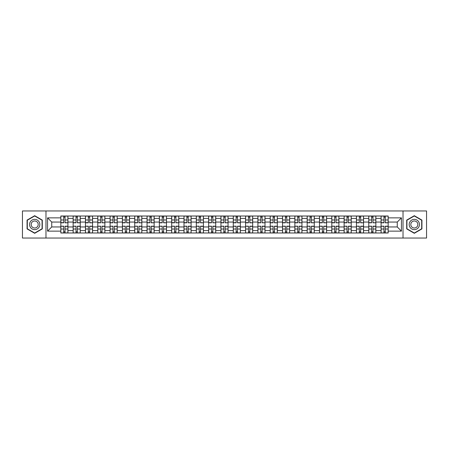 <?xml version="1.0" encoding="UTF-8"?>
<svg xmlns="http://www.w3.org/2000/svg" width="449" height="449" viewBox="0 0 449 449"><rect width="100%" height="100%" fill="white"/><g stroke="black" fill="none" stroke-linecap="round" stroke-linejoin="round"><path stroke-width="0.67" d="M403.022 238.043L426.55 238.043L426.55 210.957L22.45 210.957L22.45 238.043L403.022 238.043L403.022 210.957M73.142 232.986L73.142 218.422L67.928 218.422L67.928 232.986M67.928 218.422L67.928 216.014M73.142 218.422L73.142 216.014M80.248 216.014L80.248 232.986M85.456 232.986L85.456 216.014M92.561 216.014L92.561 232.986M97.775 232.986L97.775 216.014M104.881 216.014L104.881 232.986M110.089 232.986L110.089 216.014M117.2 216.014L117.2 232.986M122.409 232.986L122.409 216.014M129.514 216.014L129.514 232.986M134.728 232.986L134.728 216.014M141.833 216.014L141.833 232.986M147.042 232.986L147.042 216.014M154.147 216.014L154.147 232.986M159.361 232.986L159.361 216.014M166.467 216.014L166.467 232.986M171.681 232.986L171.681 216.014M178.786 216.014L178.786 232.986M183.995 232.986L183.995 216.014M191.1 216.014L191.1 232.986M196.314 232.986L196.314 216.014M203.419 216.014L203.419 232.986M208.628 232.986L208.628 216.014M215.733 216.014L215.733 232.986M220.947 232.986L220.947 216.014M228.053 216.014L228.053 232.986M233.267 232.986L233.267 216.014M240.372 216.014L240.372 232.986M245.581 232.986L245.581 216.014M252.686 216.014L252.686 232.986M257.9 232.986L257.9 216.014M265.005 216.014L265.005 232.986M270.214 232.986L270.214 216.014M277.319 216.014L277.319 232.986M282.533 232.986L282.533 216.014M289.639 216.014L289.639 232.986M294.853 232.986L294.853 216.014M301.958 216.014L301.958 232.986M307.167 232.986L307.167 216.014M314.272 216.014L314.272 232.986M319.486 232.986L319.486 216.014M326.591 216.014L326.591 232.986M331.8 232.986L331.8 216.014M338.911 216.014L338.911 232.986M344.119 232.986L344.119 216.014M351.225 216.014L351.225 232.986M356.439 232.986L356.439 216.014M363.544 216.014L363.544 232.986M368.752 232.986L368.752 216.014M375.858 216.014L375.858 232.986M381.072 232.986L381.072 216.014M381.072 226.947L375.858 226.947M368.752 226.947L363.544 226.947M356.439 226.947L351.225 226.947M344.119 226.947L338.911 226.947M331.8 226.947L326.591 226.947M319.486 226.947L314.272 226.947M307.167 226.947L301.958 226.947M294.853 226.947L289.639 226.947M282.533 226.947L277.319 226.947M270.214 226.947L265.005 226.947M257.9 226.947L252.686 226.947M245.581 226.947L240.372 226.947M233.267 226.947L228.053 226.947M220.947 226.947L215.733 226.947M208.628 226.947L203.419 226.947M196.314 226.947L191.1 226.947M183.995 226.947L178.786 226.947M171.681 226.947L166.467 226.947M159.361 226.947L154.147 226.947M147.042 226.947L141.833 226.947M134.728 226.947L129.514 226.947M122.409 226.947L117.2 226.947M110.089 226.947L104.881 226.947M97.775 226.947L92.561 226.947M85.456 226.947L80.248 226.947M73.142 226.947L67.928 226.947M381.072 222.053L375.858 222.053M368.752 222.053L363.544 222.053M356.439 222.053L351.225 222.053M344.119 222.053L338.911 222.053M331.8 222.053L326.591 222.053M319.486 222.053L314.272 222.053M307.167 222.053L301.958 222.053M294.853 222.053L289.639 222.053M282.533 222.053L277.319 222.053M270.214 222.053L265.005 222.053M257.9 222.053L252.686 222.053M245.581 222.053L240.372 222.053M233.267 222.053L228.053 222.053M220.947 222.053L215.733 222.053M208.628 222.053L203.419 222.053M196.314 222.053L191.1 222.053M183.995 222.053L178.786 222.053M171.681 222.053L166.467 222.053M159.361 222.053L154.147 222.053M147.042 222.053L141.833 222.053M134.728 222.053L129.514 222.053M122.409 222.053L117.2 222.053M110.089 222.053L104.881 222.053M97.775 222.053L92.561 222.053M85.456 222.053L80.248 222.053M73.142 222.053L67.928 222.053M51.742 226.947L60.823 226.947L60.823 222.053L51.742 222.053L51.742 226.947L47.56 231.134L47.56 217.866L60.823 217.866L60.823 222.053M388.177 222.053L388.177 226.947L397.258 226.947L397.258 222.053L388.177 222.053L388.177 216.014L60.823 216.014L60.823 217.866M388.177 217.866L401.44 217.866L401.44 231.134L388.177 231.134L388.177 226.947M60.823 226.947L60.823 232.986L388.177 232.986L388.177 231.134M60.823 231.134L47.56 231.134M45.978 238.043L45.978 210.957M42.307 220.1L34.691 215.7L27.069 220.1L27.069 228.9L34.691 233.3L42.307 228.9L42.307 220.1M421.931 220.1L414.309 215.7L406.693 220.1L406.693 228.9L414.309 233.3L421.931 228.9L421.931 220.1M65.049 231.802L63.707 231.802M63.707 217.198L65.049 217.198M77.363 231.802L76.021 231.802M76.021 217.198L77.363 217.198M89.682 231.802L88.341 231.802M88.341 217.198L89.682 217.198M102.002 231.802L100.655 231.802M100.655 217.198L102.002 217.198M114.315 231.802L112.974 231.802M112.974 217.198L114.315 217.198M126.635 231.802L125.293 231.802M125.293 217.198L126.635 217.198M138.949 231.802L137.607 231.802M137.607 217.198L138.949 217.198M151.268 231.802L149.927 231.802M149.927 217.198L151.268 217.198M163.588 231.802L162.241 231.802M162.241 217.198L163.588 217.198M175.901 231.802L174.56 231.802M174.56 217.198L175.901 217.198M188.221 231.802L186.879 231.802M186.879 217.198L188.221 217.198M200.535 231.802L199.193 231.802M199.193 217.198L200.535 217.198M212.854 231.802L211.513 231.802M211.513 217.198L212.854 217.198M225.174 231.802L223.827 231.802M223.827 217.198L225.174 217.198M237.487 231.802L236.146 231.802M236.146 217.198L237.487 217.198M249.807 231.802L248.465 231.802M248.465 217.198L249.807 217.198M262.121 231.802L260.779 231.802M260.779 217.198L262.121 217.198M274.44 231.802L273.099 231.802M273.099 217.198L274.44 217.198M286.759 231.802L285.412 231.802M285.412 217.198L286.759 217.198M299.073 231.802L297.732 231.802M297.732 217.198L299.073 217.198M311.393 231.802L310.051 231.802M310.051 217.198L311.393 217.198M323.707 231.802L322.365 231.802M322.365 217.198L323.707 217.198M336.026 231.802L334.685 231.802M334.685 217.198L336.026 217.198M348.345 231.802L346.998 231.802M346.998 217.198L348.345 217.198M360.659 231.802L359.318 231.802M359.318 217.198L360.659 217.198M372.979 231.802L371.637 231.802M371.637 217.198L372.979 217.198M385.293 231.802L383.951 231.802M383.951 217.198L385.293 217.198M47.56 217.866L51.742 222.053M397.258 226.947L401.44 231.134M397.258 222.053L401.44 217.866M65.049 222.637L67.889 222.805L65.049 222.805L65.049 216.092L67.889 216.092L66.312 216.092M67.889 222.637L67.889 216.092M63.707 217.12L65.049 217.12M62.439 216.092L60.862 216.092L60.862 222.805L63.707 222.805L63.707 216.092L62.563 216.092M60.862 216.092L66.194 216.092M63.707 226.363L60.862 226.195L63.707 226.195L63.707 232.908L60.862 232.908L62.439 232.908M60.862 226.363L60.862 232.908M65.049 231.88L63.707 231.88M66.312 232.908L67.889 232.908L67.889 226.195L65.049 226.195L65.049 232.908L66.194 232.908M67.889 232.908L62.563 232.908M77.363 222.637L80.208 222.805L77.363 222.805L77.363 216.092L80.208 216.092L78.626 216.092M80.208 222.637L80.208 216.092M76.021 217.12L77.363 217.12M74.758 216.092L73.181 216.092L73.181 222.805L76.021 222.805L76.021 216.092L74.876 216.092M73.181 216.092L78.508 216.092M89.682 222.637L92.522 222.805L89.682 222.805L89.682 216.092L92.522 216.092L90.945 216.092M92.522 222.637L92.522 216.092M88.341 217.12L89.682 217.12M87.078 216.092L85.495 216.092L85.495 222.805L88.341 222.805L88.341 216.092L90.827 216.092M85.495 216.092L88.341 216.092M30.246 227.065A5.13 5.13 0 0 0 37.256 228.945A5.13 5.13 0 0 0 39.13 221.935A5.13 5.13 0 0 0 32.12 220.055A5.13 5.13 0 0 0 30.246 227.065M31.643 226.257A3.513 3.513 0 0 0 36.448 227.542A3.513 3.513 0 0 0 37.733 222.743A3.513 3.513 0 0 0 32.934 221.458A3.513 3.513 0 0 0 31.643 226.257M34.691 215.975L42.071 220.24L42.071 228.76L34.691 233.025L27.305 228.76L27.305 220.24L34.691 215.975M409.87 227.065A5.13 5.13 0 0 0 416.88 228.945A5.13 5.13 0 0 0 418.754 221.935A5.13 5.13 0 0 0 411.744 220.055A5.13 5.13 0 0 0 409.87 227.065M411.267 226.257A3.513 3.513 0 0 0 416.066 227.542A3.513 3.513 0 0 0 417.357 222.743A3.513 3.513 0 0 0 412.552 221.458A3.513 3.513 0 0 0 411.267 226.257M414.309 215.975L421.695 220.24L421.695 228.76L414.309 233.025L406.929 228.76L406.929 220.24L414.309 215.975M76.021 226.363L73.181 226.195L76.021 226.195L76.021 232.908L73.181 232.908L74.758 232.908M73.181 226.363L73.181 232.908M77.363 231.88L76.021 231.88M78.626 232.908L80.208 232.908L80.208 226.195L77.363 226.195L77.363 232.908L78.508 232.908M80.208 232.908L74.876 232.908M88.341 226.363L85.495 226.195L88.341 226.195L88.341 232.908L85.495 232.908L87.078 232.908M85.495 226.363L85.495 232.908M89.682 231.88L88.341 231.88M90.945 232.908L92.522 232.908L92.522 226.195L89.682 226.195L89.682 232.908L90.827 232.908M92.522 232.908L87.196 232.908M102.002 222.637L104.842 222.805L102.002 222.805L102.002 216.092L104.842 216.092L103.264 216.092M104.842 222.637L104.842 216.092M100.655 217.12L102.002 217.12M99.392 216.092L97.815 216.092L97.815 222.805L100.655 222.805L100.655 216.092L103.141 216.092M97.815 216.092L100.655 216.092M114.315 222.637L117.161 222.805L114.315 222.805L114.315 216.092L117.161 216.092L115.578 216.092M117.161 222.637L117.161 216.092M112.974 217.12L114.315 217.12M111.711 216.092L110.134 216.092L110.134 222.805L112.974 222.805L112.974 216.092L111.829 216.092M110.134 216.092L115.46 216.092M126.635 222.637L129.475 222.805L126.635 222.805L126.635 216.092L129.475 216.092L127.898 216.092M129.475 222.637L129.475 216.092M125.293 217.12L126.635 217.12M124.025 216.092L122.448 216.092L122.448 222.805L125.293 222.805L125.293 216.092L124.148 216.092M122.448 216.092L127.78 216.092M100.655 226.363L97.815 226.195L100.655 226.195L100.655 232.908L97.815 232.908L99.392 232.908M97.815 226.363L97.815 232.908M102.002 231.88L100.655 231.88M103.264 232.908L104.842 232.908L104.842 226.195L102.002 226.195L102.002 232.908L103.141 232.908M104.842 232.908L99.51 232.908M112.974 226.363L110.134 226.195L112.974 226.195L112.974 232.908L110.134 232.908L111.711 232.908M110.134 226.363L110.134 232.908M114.315 231.88L112.974 231.88M115.578 232.908L117.161 232.908L117.161 226.195L114.315 226.195L114.315 232.908L115.46 232.908M117.161 232.908L111.829 232.908M125.293 226.363L122.448 226.195L125.293 226.195L125.293 232.908L122.448 232.908L124.025 232.908M122.448 226.363L122.448 232.908M126.635 231.88L125.293 231.88M127.898 232.908L129.475 232.908L129.475 226.195L126.635 226.195L126.635 232.908L127.78 232.908M129.475 232.908L124.148 232.908M138.949 222.637L141.794 222.805L138.949 222.805L138.949 216.092L141.794 216.092L140.211 216.092M141.794 222.637L141.794 216.092M137.607 217.12L138.949 217.12M136.344 216.092L134.767 216.092L134.767 222.805L137.607 222.805L137.607 216.092L136.462 216.092M134.767 216.092L140.094 216.092M137.607 226.363L134.767 226.195L137.607 226.195L137.607 232.908L134.767 232.908L136.344 232.908M134.767 226.363L134.767 232.908M138.949 231.88L137.607 231.88M140.211 232.908L141.794 232.908L141.794 226.195L138.949 226.195L138.949 232.908L140.094 232.908M141.794 232.908L136.462 232.908M151.268 222.637L154.108 222.805L151.268 222.805L151.268 216.092L154.108 216.092L152.531 216.092M154.108 222.637L154.108 216.092M149.927 217.12L151.268 217.12M148.664 216.092L147.081 216.092L147.081 222.805L149.927 222.805L149.927 216.092L148.782 216.092M147.081 216.092L152.413 216.092M149.927 226.363L147.081 226.195L149.927 226.195L149.927 232.908L147.081 232.908L148.664 232.908M147.081 226.363L147.081 232.908M151.268 231.88L149.927 231.88M152.531 232.908L154.108 232.908L154.108 226.195L151.268 226.195L151.268 232.908L152.413 232.908M154.108 232.908L148.782 232.908M163.588 222.637L166.427 222.805L163.588 222.805L163.588 216.092L166.427 216.092L164.85 216.092M166.427 222.637L166.427 216.092M162.241 217.12L163.588 217.12M160.978 216.092L159.401 216.092L159.401 222.805L162.241 222.805L162.241 216.092L161.096 216.092M159.401 216.092L164.732 216.092M162.241 226.363L159.401 226.195L162.241 226.195L162.241 232.908L159.401 232.908L160.978 232.908M159.401 226.363L159.401 232.908M163.588 231.88L162.241 231.88M164.85 232.908L166.427 232.908L166.427 226.195L163.588 226.195L163.588 232.908L164.732 232.908M166.427 232.908L161.096 232.908M175.901 222.637L178.747 222.805L175.901 222.805L175.901 216.092L178.747 216.092L177.164 216.092M178.747 222.637L178.747 216.092M174.56 217.12L175.901 217.12M173.297 216.092L171.72 216.092L171.72 222.805L174.56 222.805L174.56 216.092L173.415 216.092M171.72 216.092L177.046 216.092M174.56 226.363L171.72 226.195L174.56 226.195L174.56 232.908L171.72 232.908L173.297 232.908M171.72 226.363L171.72 232.908M175.901 231.88L174.56 231.88M177.164 232.908L178.747 232.908L178.747 226.195L175.901 226.195L175.901 232.908L177.046 232.908M178.747 232.908L173.415 232.908M188.221 222.637L191.061 222.805L188.221 222.805L188.221 216.092L191.061 216.092L189.484 216.092M191.061 222.637L191.061 216.092M186.879 217.12L188.221 217.12M185.617 216.092L184.034 216.092L184.034 222.805L186.879 222.805L186.879 216.092L185.734 216.092M184.034 216.092L189.366 216.092M200.535 222.637L203.38 222.805L200.535 222.805L200.535 216.092L203.38 216.092L201.797 216.092M203.38 222.637L203.38 216.092M199.193 217.12L200.535 217.12M197.93 216.092L196.353 216.092L196.353 222.805L199.193 222.805L199.193 216.092L198.048 216.092M196.353 216.092L201.68 216.092M212.854 222.637L215.694 222.805L212.854 222.805L212.854 216.092L215.694 216.092L214.117 216.092M215.694 222.637L215.694 216.092M211.513 217.12L212.854 217.12M210.25 216.092L208.667 216.092L208.667 222.805L211.513 222.805L211.513 216.092L210.368 216.092M208.667 216.092L213.999 216.092M225.174 222.637L228.013 222.805L225.174 222.805L225.174 216.092L228.013 216.092L226.436 216.092M228.013 222.637L228.013 216.092M223.827 217.12L225.174 217.12M222.564 216.092L220.987 216.092L220.987 222.805L223.827 222.805L223.827 216.092L222.682 216.092M220.987 216.092L226.318 216.092M237.487 222.637L240.333 222.805L237.487 222.805L237.487 216.092L240.333 216.092L238.75 216.092M240.333 222.637L240.333 216.092M236.146 217.12L237.487 217.12M234.883 216.092L233.306 216.092L233.306 222.805L236.146 222.805L236.146 216.092L235.001 216.092M233.306 216.092L238.632 216.092M249.807 222.637L252.647 222.805L249.807 222.805L249.807 216.092L252.647 216.092L251.07 216.092M252.647 222.637L252.647 216.092M248.465 217.12L249.807 217.12M247.203 216.092L245.62 216.092L245.62 222.805L248.465 222.805L248.465 216.092L247.32 216.092M245.62 216.092L250.952 216.092M186.879 226.363L184.034 226.195L186.879 226.195L186.879 232.908L184.034 232.908L185.617 232.908M184.034 226.363L184.034 232.908M188.221 231.88L186.879 231.88M189.484 232.908L191.061 232.908L191.061 226.195L188.221 226.195L188.221 232.908L189.366 232.908M191.061 232.908L185.734 232.908M199.193 226.363L196.353 226.195L199.193 226.195L199.193 232.908L196.353 232.908L197.93 232.908M196.353 226.363L196.353 232.908M200.535 231.88L199.193 231.88M201.797 232.908L203.38 232.908L203.38 226.195L200.535 226.195L200.535 232.908L201.68 232.908M203.38 232.908L198.048 232.908M211.513 226.363L208.667 226.195L211.513 226.195L211.513 232.908L208.667 232.908L210.25 232.908M208.667 226.363L208.667 232.908M212.854 231.88L211.513 231.88M214.117 232.908L215.694 232.908L215.694 226.195L212.854 226.195L212.854 232.908L213.999 232.908M215.694 232.908L210.368 232.908M223.827 226.363L220.987 226.195L223.827 226.195L223.827 232.908L220.987 232.908L222.564 232.908M220.987 226.363L220.987 232.908M225.174 231.88L223.827 231.88M226.436 232.908L228.013 232.908L228.013 226.195L225.174 226.195L225.174 232.908L226.318 232.908M228.013 232.908L222.682 232.908M236.146 226.363L233.306 226.195L236.146 226.195L236.146 232.908L233.306 232.908L234.883 232.908M233.306 226.363L233.306 232.908M237.487 231.88L236.146 231.88M238.75 232.908L240.333 232.908L240.333 226.195L237.487 226.195L237.487 232.908L238.632 232.908M240.333 232.908L235.001 232.908M248.465 226.363L245.62 226.195L248.465 226.195L248.465 232.908L245.62 232.908L247.203 232.908M245.62 226.363L245.62 232.908M249.807 231.88L248.465 231.88M251.07 232.908L252.647 232.908L252.647 226.195L249.807 226.195L249.807 232.908L250.952 232.908M252.647 232.908L247.32 232.908M262.121 222.637L264.966 222.805L262.121 222.805L262.121 216.092L264.966 216.092L263.383 216.092M264.966 222.637L264.966 216.092M260.779 217.12L262.121 217.12M259.516 216.092L257.939 216.092L257.939 222.805L260.779 222.805L260.779 216.092L263.266 216.092M257.939 216.092L260.779 216.092M260.779 226.363L257.939 226.195L260.779 226.195L260.779 232.908L257.939 232.908L259.516 232.908M257.939 226.363L257.939 232.908M262.121 231.88L260.779 231.88M263.383 232.908L264.966 232.908L264.966 226.195L262.121 226.195L262.121 232.908L263.266 232.908M264.966 232.908L259.634 232.908M274.44 222.637L277.28 222.805L274.44 222.805L274.44 216.092L277.28 216.092L275.703 216.092M277.28 222.637L277.28 216.092M273.099 217.12L274.44 217.12M271.836 216.092L270.253 216.092L270.253 222.805L273.099 222.805L273.099 216.092L271.954 216.092M270.253 216.092L275.585 216.092M273.099 226.363L270.253 226.195L273.099 226.195L273.099 232.908L270.253 232.908L271.836 232.908M270.253 226.363L270.253 232.908M274.44 231.88L273.099 231.88M275.703 232.908L277.28 232.908L277.28 226.195L274.44 226.195L274.44 232.908L275.585 232.908M277.28 232.908L271.954 232.908M286.759 222.637L289.599 222.805L286.759 222.805L286.759 216.092L289.599 216.092L288.022 216.092M289.599 222.637L289.599 216.092M285.412 217.12L286.759 217.12M284.15 216.092L282.573 216.092L282.573 222.805L285.412 222.805L285.412 216.092L284.268 216.092M282.573 216.092L287.904 216.092M285.412 226.363L282.573 226.195L285.412 226.195L285.412 232.908L282.573 232.908L284.15 232.908M282.573 226.363L282.573 232.908M286.759 231.88L285.412 231.88M288.022 232.908L289.599 232.908L289.599 226.195L286.759 226.195L286.759 232.908L287.904 232.908M289.599 232.908L284.268 232.908M299.073 222.637L301.919 222.805L299.073 222.805L299.073 216.092L301.919 216.092L300.336 216.092M301.919 222.637L301.919 216.092M297.732 217.12L299.073 217.12M296.469 216.092L294.892 216.092L294.892 222.805L297.732 222.805L297.732 216.092L296.587 216.092M294.892 216.092L300.218 216.092M297.732 226.363L294.892 226.195L297.732 226.195L297.732 232.908L294.892 232.908L296.469 232.908M294.892 226.363L294.892 232.908M299.073 231.88L297.732 231.88M300.336 232.908L301.919 232.908L301.919 226.195L299.073 226.195L299.073 232.908L300.218 232.908M301.919 232.908L296.587 232.908M311.393 222.637L314.233 222.805L311.393 222.805L311.393 216.092L314.233 216.092L312.656 216.092M314.233 222.637L314.233 216.092M310.051 217.12L311.393 217.12M308.789 216.092L307.206 216.092L307.206 222.805L310.051 222.805L310.051 216.092L308.906 216.092M307.206 216.092L312.538 216.092M310.051 226.363L307.206 226.195L310.051 226.195L310.051 232.908L307.206 232.908L308.789 232.908M307.206 226.363L307.206 232.908M311.393 231.88L310.051 231.88M312.656 232.908L314.233 232.908L314.233 226.195L311.393 226.195L311.393 232.908L312.538 232.908M314.233 232.908L308.906 232.908M323.707 222.637L326.552 222.805L323.707 222.805L323.707 216.092L326.552 216.092L324.975 216.092M326.552 222.637L326.552 216.092M322.365 217.12L323.707 217.12M321.102 216.092L319.525 216.092L319.525 222.805L322.365 222.805L322.365 216.092L321.22 216.092M319.525 216.092L324.851 216.092M322.365 226.363L319.525 226.195L322.365 226.195L322.365 232.908L319.525 232.908L321.102 232.908M319.525 226.363L319.525 232.908M323.707 231.88L322.365 231.88M324.975 232.908L326.552 232.908L326.552 226.195L323.707 226.195L323.707 232.908L324.851 232.908M326.552 232.908L321.22 232.908M336.026 222.637L338.866 222.805L336.026 222.805L336.026 216.092L338.866 216.092L337.289 216.092M338.866 222.637L338.866 216.092M334.685 217.12L336.026 217.12M333.422 216.092L331.839 216.092L331.839 222.805L334.685 222.805L334.685 216.092L333.54 216.092M331.839 216.092L337.171 216.092M334.685 226.363L331.839 226.195L334.685 226.195L334.685 232.908L331.839 232.908L333.422 232.908M331.839 226.363L331.839 232.908M336.026 231.88L334.685 231.88M337.289 232.908L338.866 232.908L338.866 226.195L336.026 226.195L336.026 232.908L337.171 232.908M338.866 232.908L333.54 232.908M348.345 222.637L351.185 222.805L348.345 222.805L348.345 216.092L351.185 216.092L349.608 216.092M351.185 222.637L351.185 216.092M346.998 217.12L348.345 217.12M345.736 216.092L344.159 216.092L344.159 222.805L346.998 222.805L346.998 216.092L345.859 216.092M344.159 216.092L349.49 216.092M346.998 226.363L344.159 226.195L346.998 226.195L346.998 232.908L344.159 232.908L345.736 232.908M344.159 226.363L344.159 232.908M348.345 231.88L346.998 231.88M349.608 232.908L351.185 232.908L351.185 226.195L348.345 226.195L348.345 232.908L349.49 232.908M351.185 232.908L345.859 232.908M360.659 222.637L363.505 222.805L360.659 222.805L360.659 216.092L363.505 216.092L361.922 216.092M363.505 222.637L363.505 216.092M359.318 217.12L360.659 217.12M358.055 216.092L356.478 216.092L356.478 222.805L359.318 222.805L359.318 216.092L358.173 216.092M356.478 216.092L361.804 216.092M359.318 226.363L356.478 226.195L359.318 226.195L359.318 232.908L356.478 232.908L358.055 232.908M356.478 226.363L356.478 232.908M360.659 231.88L359.318 231.88M361.922 232.908L363.505 232.908L363.505 226.195L360.659 226.195L360.659 232.908L361.804 232.908M363.505 232.908L358.173 232.908M372.979 222.637L375.819 222.805L372.979 222.805L372.979 216.092L375.819 216.092L374.241 216.092M375.819 222.637L375.819 216.092M371.637 217.12L372.979 217.12M370.374 216.092L368.792 216.092L368.792 222.805L371.637 222.805L371.637 216.092L370.492 216.092M368.792 216.092L374.124 216.092M371.637 226.363L368.792 226.195L371.637 226.195L371.637 232.908L368.792 232.908L370.374 232.908M368.792 226.363L368.792 232.908M372.979 231.88L371.637 231.88M374.241 232.908L375.819 232.908L375.819 226.195L372.979 226.195L372.979 232.908L374.124 232.908M375.819 232.908L370.492 232.908M385.293 222.637L388.138 222.805L385.293 222.805L385.293 216.092L388.138 216.092L386.561 216.092M388.138 222.637L388.138 216.092M383.951 217.12L385.293 217.12M382.688 216.092L381.111 216.092L381.111 222.805L383.951 222.805L383.951 216.092L382.806 216.092M381.111 216.092L386.437 216.092M383.951 226.363L381.111 226.195L383.951 226.195L383.951 232.908L381.111 232.908L382.688 232.908M381.111 226.363L381.111 232.908M385.293 231.88L383.951 231.88M386.561 232.908L388.138 232.908L388.138 226.195L385.293 226.195L385.293 232.908L386.437 232.908M388.138 232.908L382.806 232.908M368.752 218.422L363.544 218.422M356.439 218.422L351.225 218.422M344.119 218.422L338.911 218.422M331.8 218.422L326.591 218.422M319.486 218.422L314.272 218.422M307.167 218.422L301.958 218.422M294.853 218.422L289.639 218.422M282.533 218.422L277.319 218.422M270.214 218.422L265.005 218.422M257.9 218.422L252.686 218.422M245.581 218.422L240.372 218.422M233.267 218.422L228.053 218.422M220.947 218.422L215.733 218.422M208.628 218.422L203.419 218.422M196.314 218.422L191.1 218.422M183.995 218.422L178.786 218.422M171.681 218.422L166.467 218.422M159.361 218.422L154.147 218.422M147.042 218.422L141.833 218.422M134.728 218.422L129.514 218.422M122.409 218.422L117.2 218.422M110.089 218.422L104.881 218.422M97.775 218.422L92.561 218.422M85.456 218.422L80.248 218.422M381.072 218.422L375.858 218.422M368.752 230.578L363.544 230.578M356.439 230.578L351.225 230.578M344.119 230.578L338.911 230.578M331.8 230.578L326.591 230.578M319.486 230.578L314.272 230.578M307.167 230.578L301.958 230.578M294.853 230.578L289.639 230.578M282.533 230.578L277.319 230.578M270.214 230.578L265.005 230.578M257.9 230.578L252.686 230.578M245.581 230.578L240.372 230.578M233.267 230.578L228.053 230.578M220.947 230.578L215.733 230.578M208.628 230.578L203.419 230.578M196.314 230.578L191.1 230.578M183.995 230.578L178.786 230.578M171.681 230.578L166.467 230.578M159.361 230.578L154.147 230.578M147.042 230.578L141.833 230.578M134.728 230.578L129.514 230.578M122.409 230.578L117.2 230.578M110.089 230.578L104.881 230.578M97.775 230.578L92.561 230.578M85.456 230.578L80.248 230.578M73.142 230.578L67.928 230.578M381.072 230.578L375.858 230.578M65.049 219.971L67.889 219.971M60.862 222.637L63.707 222.637M60.862 219.971L63.707 219.971M63.707 229.029L60.862 229.029M67.889 226.363L65.049 226.363M67.889 229.029L65.049 229.029M77.363 219.971L80.208 219.971M73.181 222.637L76.021 222.637M73.181 219.971L76.021 219.971M89.682 219.971L92.522 219.971M85.495 222.637L88.341 222.637M85.495 219.971L88.341 219.971M76.021 229.029L73.181 229.029M80.208 226.363L77.363 226.363M80.208 229.029L77.363 229.029M88.341 229.029L85.495 229.029M92.522 226.363L89.682 226.363M92.522 229.029L89.682 229.029M102.002 219.971L104.842 219.971M97.815 222.637L100.655 222.637M97.815 219.971L100.655 219.971M114.315 219.971L117.161 219.971M110.134 222.637L112.974 222.637M110.134 219.971L112.974 219.971M126.635 219.971L129.475 219.971M122.448 222.637L125.293 222.637M122.448 219.971L125.293 219.971M100.655 229.029L97.815 229.029M104.842 226.363L102.002 226.363M104.842 229.029L102.002 229.029M112.974 229.029L110.134 229.029M117.161 226.363L114.315 226.363M117.161 229.029L114.315 229.029M125.293 229.029L122.448 229.029M129.475 226.363L126.635 226.363M129.475 229.029L126.635 229.029M138.949 219.971L141.794 219.971M134.767 222.637L137.607 222.637M134.767 219.971L137.607 219.971M137.607 229.029L134.767 229.029M141.794 226.363L138.949 226.363M141.794 229.029L138.949 229.029M151.268 219.971L154.108 219.971M147.081 222.637L149.927 222.637M147.081 219.971L149.927 219.971M149.927 229.029L147.081 229.029M154.108 226.363L151.268 226.363M154.108 229.029L151.268 229.029M163.588 219.971L166.427 219.971M159.401 222.637L162.241 222.637M159.401 219.971L162.241 219.971M162.241 229.029L159.401 229.029M166.427 226.363L163.588 226.363M166.427 229.029L163.588 229.029M175.901 219.971L178.747 219.971M171.72 222.637L174.56 222.637M171.72 219.971L174.56 219.971M174.56 229.029L171.72 229.029M178.747 226.363L175.901 226.363M178.747 229.029L175.901 229.029M188.221 219.971L191.061 219.971M184.034 222.637L186.879 222.637M184.034 219.971L186.879 219.971M200.535 219.971L203.38 219.971M196.353 222.637L199.193 222.637M196.353 219.971L199.193 219.971M212.854 219.971L215.694 219.971M208.667 222.637L211.513 222.637M208.667 219.971L211.513 219.971M225.174 219.971L228.013 219.971M220.987 222.637L223.827 222.637M220.987 219.971L223.827 219.971M237.487 219.971L240.333 219.971M233.306 222.637L236.146 222.637M233.306 219.971L236.146 219.971M249.807 219.971L252.647 219.971M245.62 222.637L248.465 222.637M245.62 219.971L248.465 219.971M186.879 229.029L184.034 229.029M191.061 226.363L188.221 226.363M191.061 229.029L188.221 229.029M199.193 229.029L196.353 229.029M203.38 226.363L200.535 226.363M203.38 229.029L200.535 229.029M211.513 229.029L208.667 229.029M215.694 226.363L212.854 226.363M215.694 229.029L212.854 229.029M223.827 229.029L220.987 229.029M228.013 226.363L225.174 226.363M228.013 229.029L225.174 229.029M236.146 229.029L233.306 229.029M240.333 226.363L237.487 226.363M240.333 229.029L237.487 229.029M248.465 229.029L245.62 229.029M252.647 226.363L249.807 226.363M252.647 229.029L249.807 229.029M262.121 219.971L264.966 219.971M257.939 222.637L260.779 222.637M257.939 219.971L260.779 219.971M260.779 229.029L257.939 229.029M264.966 226.363L262.121 226.363M264.966 229.029L262.121 229.029M274.44 219.971L277.28 219.971M270.253 222.637L273.099 222.637M270.253 219.971L273.099 219.971M273.099 229.029L270.253 229.029M277.28 226.363L274.44 226.363M277.28 229.029L274.44 229.029M286.759 219.971L289.599 219.971M282.573 222.637L285.412 222.637M282.573 219.971L285.412 219.971M285.412 229.029L282.573 229.029M289.599 226.363L286.759 226.363M289.599 229.029L286.759 229.029M299.073 219.971L301.919 219.971M294.892 222.637L297.732 222.637M294.892 219.971L297.732 219.971M297.732 229.029L294.892 229.029M301.919 226.363L299.073 226.363M301.919 229.029L299.073 229.029M311.393 219.971L314.233 219.971M307.206 222.637L310.051 222.637M307.206 219.971L310.051 219.971M310.051 229.029L307.206 229.029M314.233 226.363L311.393 226.363M314.233 229.029L311.393 229.029M323.707 219.971L326.552 219.971M319.525 222.637L322.365 222.637M319.525 219.971L322.365 219.971M322.365 229.029L319.525 229.029M326.552 226.363L323.707 226.363M326.552 229.029L323.707 229.029M336.026 219.971L338.866 219.971M331.839 222.637L334.685 222.637M331.839 219.971L334.685 219.971M334.685 229.029L331.839 229.029M338.866 226.363L336.026 226.363M338.866 229.029L336.026 229.029M348.345 219.971L351.185 219.971M344.159 222.637L346.998 222.637M344.159 219.971L346.998 219.971M346.998 229.029L344.159 229.029M351.185 226.363L348.345 226.363M351.185 229.029L348.345 229.029M360.659 219.971L363.505 219.971M356.478 222.637L359.318 222.637M356.478 219.971L359.318 219.971M359.318 229.029L356.478 229.029M363.505 226.363L360.659 226.363M363.505 229.029L360.659 229.029M372.979 219.971L375.819 219.971M368.792 222.637L371.637 222.637M368.792 219.971L371.637 219.971M371.637 229.029L368.792 229.029M375.819 226.363L372.979 226.363M375.819 229.029L372.979 229.029M385.293 219.971L388.138 219.971M381.111 222.637L383.951 222.637M381.111 219.971L383.951 219.971M383.951 229.029L381.111 229.029M388.138 226.363L385.293 226.363M388.138 229.029L385.293 229.029"/></g></svg>
